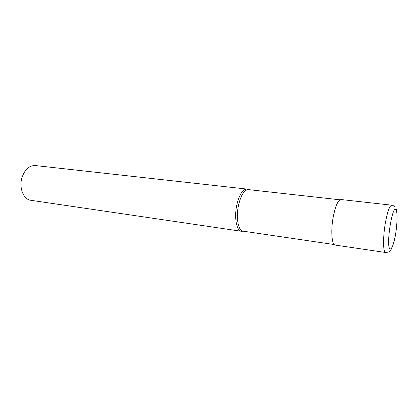 <?xml version="1.0" encoding="UTF-8"?>
<svg xmlns="http://www.w3.org/2000/svg" width="418" height="418" viewBox="0 0 418 418"><rect width="100%" height="100%" fill="white"/><g stroke="black" fill="none" stroke-linecap="round" stroke-linejoin="round"><path stroke-width="0.63" d="M395.083 207.093C393.547 205.656 392.434 205.024 391.75 205.186L341.072 199.548C338.115 199.935 335.497 205.74 333.219 216.952C330.633 230.579 331.772 245.063 335.194 245.073L385.642 252.498C389.398 251.934 390.903 252.488 394.054 241.614C397.142 229.947 397.92 211.905 396.092 208.943M339.996 199.814L248.396 189.605C244.29 189.803 240.998 194.987 238.526 205.149C235.778 217.496 238.25 230.893 243.03 231.154L334.217 244.546M248.71 189.641L246.886 189.077C242.696 189.281 239.336 194.537 236.818 204.862C234.023 217.402 236.557 231.008 241.437 231.279L243.344 231.201M246.886 189.077L35.279 165.549C29.155 165.423 24.688 169.541 21.888 177.901C18.857 188.063 23.622 199.585 30.796 200.29L241.437 231.279M391.75 205.186C389.555 205.682 387.392 211.78 385.271 223.484C383.092 236.243 383.024 250.063 385.015 252.091L385.642 252.498M395.668 233.605C397.325 223.656 397.565 212.642 396.112 210.212C392.805 202.594 385.819 244.781 389.785 248.788C391.708 249.844 393.667 244.781 395.668 233.605"/></g></svg>
